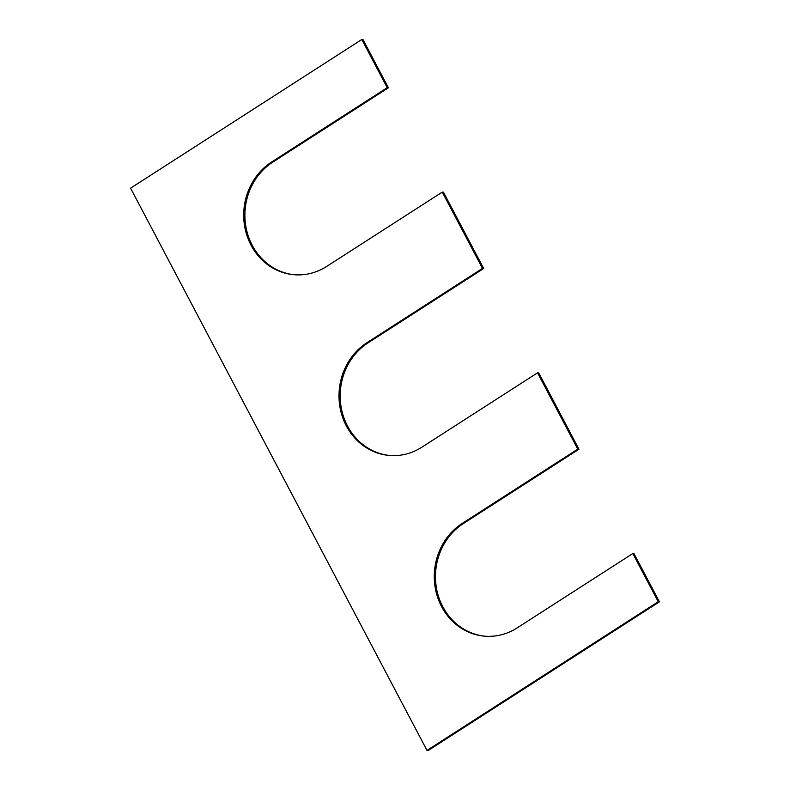 <?xml version="1.0" encoding="UTF-8"?>
<svg xmlns="http://www.w3.org/2000/svg" width="790" height="790" viewBox="0 0 790 790"><rect width="100%" height="100%" fill="white"/><g stroke="black" fill="none" stroke-linecap="round" stroke-linejoin="round"><path stroke-width="1.19" d="M387.209 87.69L271.602 162.029L272.787 162.128L388.404 87.789L362.995 39.599L361.8 39.5L387.209 87.69L388.404 87.789M427.005 750.401L658.228 601.733L659.423 601.822L428.2 750.5L427.005 750.401L130.577 188.178L361.8 39.5M659.423 601.822L634.014 553.632L632.82 553.533L658.228 601.733M462.16 523.464L463.355 523.563L578.961 449.224L577.767 449.125L462.16 523.464A60.712 55.379 -85.3 0 0 435.547 589.518A60.712 55.379 -85.3 0 0 484.744 636.177A60.712 55.379 -85.3 0 0 517.213 627.872L632.82 553.533M463.355 523.563A60.712 55.379 -85.3 0 0 436.682 589.291A60.712 55.379 -85.3 0 0 485.337 636.226M578.961 449.224L538.731 372.92L537.536 372.821L577.767 449.125M366.876 342.741L368.071 342.84L483.678 268.501L482.493 268.403L366.876 342.741A60.712 55.379 -85.3 0 0 340.273 408.795A60.712 55.379 -85.3 0 0 389.46 455.465A60.712 55.379 -85.3 0 0 421.929 447.16L537.536 372.821M368.071 342.84A60.712 55.379 -85.3 0 0 341.399 408.578A60.712 55.379 -85.3 0 0 390.062 455.504M483.678 268.501L443.457 192.207L442.262 192.108L482.493 268.403M271.602 162.029A60.712 55.379 -85.3 0 0 244.989 228.083A60.712 55.379 -85.3 0 0 294.186 274.742A60.712 55.379 -85.3 0 0 326.645 266.437L442.262 192.108M272.787 162.128A60.712 55.379 -85.3 0 0 246.115 227.856A60.712 55.379 -85.3 0 0 294.779 274.792"/></g></svg>
